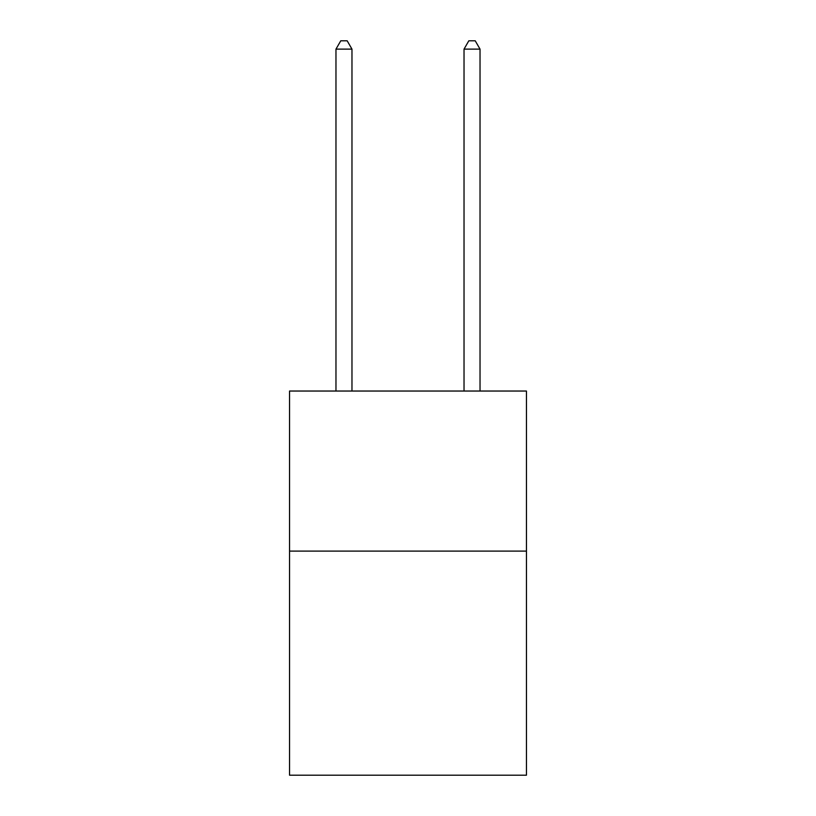 <?xml version="1.0" encoding="UTF-8"?>
<svg xmlns="http://www.w3.org/2000/svg" width="816" height="816" viewBox="0 0 816 816"><rect width="100%" height="100%" fill="white"/><g stroke="black" fill="none" stroke-linecap="round" stroke-linejoin="round"><path stroke-width="1.22" d="M526.453 551.106L526.453 775.2L289.547 775.2L289.547 391.037L526.453 391.037L526.453 551.106L289.547 551.106M351.971 391.037L351.971 49.123L335.968 49.123L335.968 391.037M335.968 49.123L340.772 40.8L347.177 40.8L351.971 49.123M480.032 391.037L480.032 49.123L464.029 49.123L464.029 391.037M464.029 49.123L468.823 40.8L475.228 40.8L480.032 49.123"/></g></svg>
